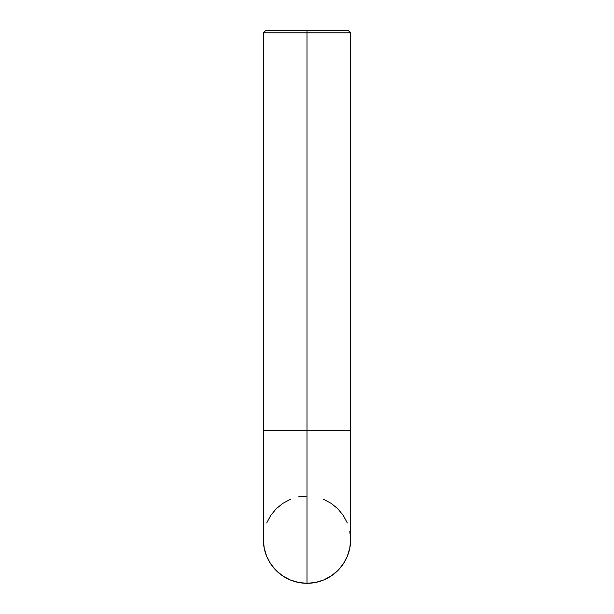 <?xml version="1.0" encoding="UTF-8"?>
<svg xmlns="http://www.w3.org/2000/svg" width="614" height="614" viewBox="0 0 614 614"><rect width="100%" height="100%" fill="white"/><g stroke="black" fill="none" stroke-linecap="round" stroke-linejoin="round"><path stroke-width="0.92" d="M265.555 30.7L263.375 32.88L307 32.88L307 30.7L265.555 30.7L348.445 30.7L307 30.7L307 32.88L263.375 32.88L263.375 539.675A43.625 43.625 0 0 0 307 583.3L307 430.606L263.375 430.606L350.625 430.606L307 430.606L307 32.88L350.625 32.88L307 32.88L307 583.3A43.625 43.625 0 0 0 350.625 539.675A43.625 43.625 0 0 1 307 583.3A43.625 43.625 0 0 1 263.375 539.675L264.212 548.187L266.691 556.368L270.728 563.913L276.154 570.521L282.762 575.947L290.307 579.977L298.488 582.463L307 583.3L315.512 582.463L323.693 579.977L331.238 575.947L337.846 570.521L343.272 563.913L347.309 556.368L349.788 548.187L350.625 539.675L349.788 531.164M307 496.051L298.488 496.887M290.307 499.366L282.762 503.403L276.154 508.822L270.728 515.438L266.691 522.982M347.309 522.982L343.272 515.438L337.846 508.822L331.238 503.403L323.693 499.366M350.625 539.675L350.625 32.88L348.445 30.7"/></g></svg>
